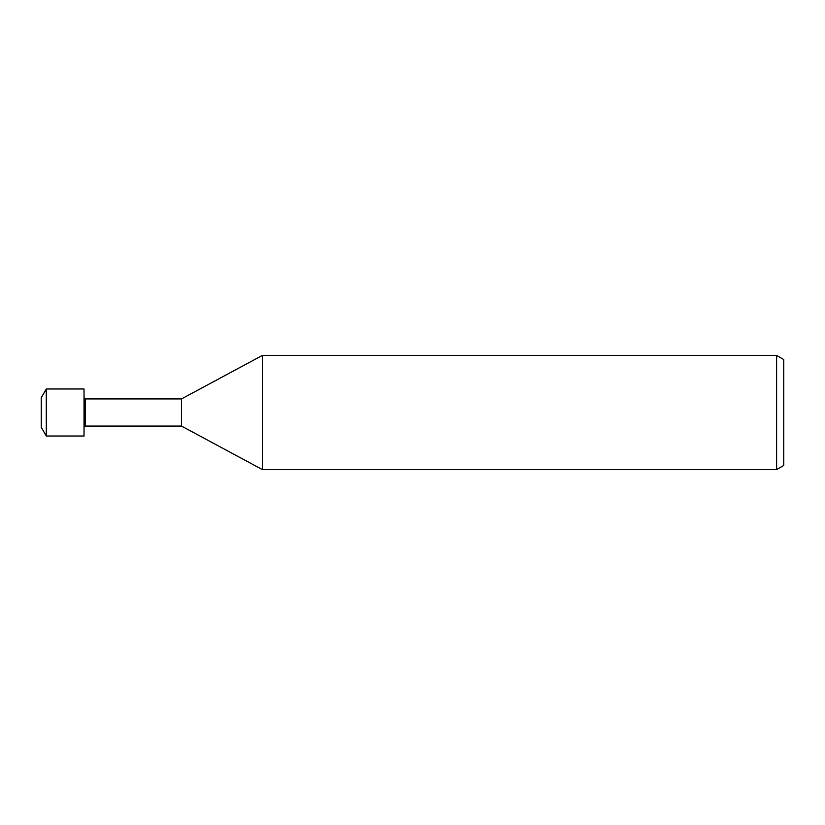 <?xml version="1.0" encoding="UTF-8"?>
<svg xmlns="http://www.w3.org/2000/svg" width="825" height="825" viewBox="0 0 825 825"><rect width="100%" height="100%" fill="white"/><g stroke="black" fill="none" stroke-linecap="round" stroke-linejoin="round"><path stroke-width="1.24" d="M776.614 469.58L776.614 355.42L783.75 359.535L783.75 465.465L776.614 469.58L262.381 469.58L181.479 426.071L85.233 426.071L84.037 427.267M85.233 426.071L85.233 398.929L181.479 398.929L262.381 355.42L776.614 355.42M84.037 397.733L85.233 398.929M181.479 426.071L181.479 398.929M262.381 469.58L262.381 355.42M46.303 436.012L41.25 427.267L41.25 397.733L46.303 388.988L84.037 388.988L84.037 436.012L46.303 436.012L46.303 388.988"/></g></svg>
